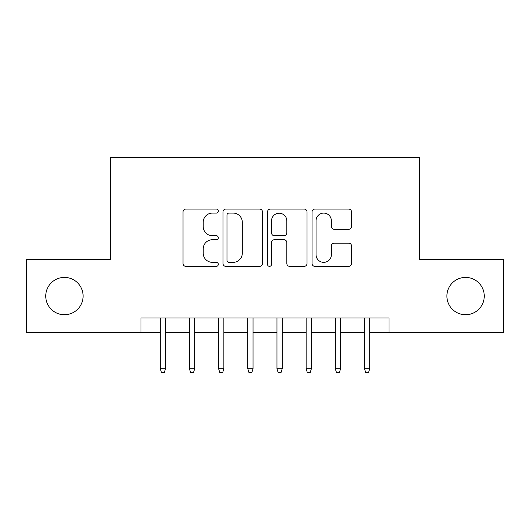 <?xml version="1.0" encoding="UTF-8"?>
<svg xmlns="http://www.w3.org/2000/svg" width="530" height="530" viewBox="0 0 530 530"><rect width="100%" height="100%" fill="white"/><g stroke="black" fill="none" stroke-linecap="round" stroke-linejoin="round"><path stroke-width="0.79" d="M218.32 211.092A2.007 2.007 0 0 0 216.319 209.085L185.891 209.085A2.862 2.862 0 0 0 183.029 211.947L183.029 263.496A2.862 2.862 0 0 0 185.891 266.358L216.319 266.358A2.007 2.007 0 0 0 218.32 264.351A2.007 2.007 0 0 0 216.319 262.35L212.378 262.35A9.162 9.162 0 0 1 203.215 253.188L203.215 248.888A9.162 9.162 0 0 1 212.378 239.726L216.319 239.726A2.007 2.007 0 0 0 218.32 237.725A2.007 2.007 0 0 0 216.319 235.718L212.378 235.718A9.162 9.162 0 0 1 203.215 226.555L203.215 222.256A9.162 9.162 0 0 1 212.378 213.093L216.319 213.093A2.007 2.007 0 0 0 218.32 211.092M446.903 296.071A18.669 18.669 0 0 0 465.572 314.74A18.669 18.669 0 0 0 484.248 296.071A18.669 18.669 0 0 0 465.572 277.402A18.669 18.669 0 0 0 446.903 296.071M45.752 296.071A18.669 18.669 0 0 0 64.428 314.74A18.669 18.669 0 0 0 83.097 296.071A18.669 18.669 0 0 0 64.428 277.402A18.669 18.669 0 0 0 45.752 296.071M348.687 229.271A2.862 2.862 0 0 0 351.556 226.409L351.556 211.947A2.862 2.862 0 0 0 348.687 209.085L314.899 209.085A2.862 2.862 0 0 0 312.037 211.947L312.037 263.496A2.862 2.862 0 0 0 314.899 266.358L348.687 266.358A2.862 2.862 0 0 0 351.556 263.496L351.556 246.026A2.862 2.862 0 0 0 348.687 243.164L334.231 243.164A2.862 2.862 0 0 0 331.363 246.026L331.363 254.691A7.659 7.659 0 0 1 323.704 262.35A7.659 7.659 0 0 1 316.046 254.691L316.046 220.752A7.659 7.659 0 0 1 323.704 213.093A7.659 7.659 0 0 1 331.363 220.752L331.363 226.409A2.862 2.862 0 0 0 334.231 229.271L348.687 229.271M141.006 332.535L26.5 332.535L26.5 259.601L110.379 259.601L110.379 157.489L419.621 157.489L419.621 259.601L503.5 259.601L503.5 332.535L388.993 332.535L388.993 317.954L141.006 317.954L141.006 332.535L160.265 332.535M262.496 211.947A2.862 2.862 0 0 0 259.634 209.085L225.84 209.085A2.862 2.862 0 0 0 222.978 211.947L222.978 263.496A2.862 2.862 0 0 0 225.84 266.358L259.634 266.358A2.862 2.862 0 0 0 262.496 263.496L262.496 211.947M270.366 209.085L304.16 209.085A2.862 2.862 0 0 1 307.022 211.947L307.022 263.496A2.862 2.862 0 0 1 304.16 266.358L289.698 266.358A2.862 2.862 0 0 1 286.836 263.496L286.836 242.588A2.862 2.862 0 0 0 283.974 239.726L274.381 239.726A2.862 2.862 0 0 0 271.512 242.588L271.512 264.351A2.007 2.007 0 0 1 269.512 266.358A2.007 2.007 0 0 1 267.504 264.351L267.504 211.947A2.862 2.862 0 0 1 270.366 209.085M165.512 332.535L189.435 332.535M194.689 332.535L218.612 332.535M223.865 332.535L247.788 332.535M253.035 332.535L276.965 332.535M282.212 332.535L306.135 332.535M311.388 332.535L335.311 332.535M340.565 332.535L364.488 332.535M369.735 332.535L388.993 332.535M228.986 213.093A2.007 2.007 0 0 0 226.986 215.101L226.986 260.343A2.007 2.007 0 0 0 228.986 262.35L233.14 262.35A9.162 9.162 0 0 0 242.303 253.188L242.303 222.256A9.162 9.162 0 0 0 233.14 213.093L228.986 213.093M286.836 220.897A7.659 7.659 0 0 0 279.177 213.239A7.659 7.659 0 0 0 271.512 220.897L271.512 232.856A2.862 2.862 0 0 0 274.381 235.718L283.974 235.718A2.862 2.862 0 0 0 286.836 232.856L286.836 220.897M160.265 368.714L161.431 372.51L164.346 372.51L165.512 368.714L160.265 368.714L160.265 317.954M165.512 368.714L165.512 317.954M189.435 368.714L190.608 372.51L193.523 372.51L194.689 368.714L189.435 368.714L189.435 317.954M194.689 368.714L194.689 317.954M218.612 368.714L219.778 372.51L222.699 372.51L223.865 368.714L218.612 368.714L218.612 317.954M223.865 368.714L223.865 317.954M247.788 368.714L248.954 372.51L251.869 372.51L253.035 368.714L247.788 368.714L247.788 317.954M253.035 368.714L253.035 317.954M276.965 368.714L278.131 372.51L281.046 372.51L282.212 368.714L276.965 368.714L276.965 317.954M282.212 368.714L282.212 317.954M306.135 368.714L307.301 372.51L310.222 372.51L311.388 368.714L306.135 368.714L306.135 317.954M311.388 368.714L311.388 317.954M335.311 368.714L336.477 372.51L339.392 372.51L340.565 368.714L335.311 368.714L335.311 317.954M340.565 368.714L340.565 317.954M364.488 368.714L365.654 372.51L368.569 372.51L369.735 368.714L364.488 368.714L364.488 317.954M369.735 368.714L369.735 317.954"/></g></svg>
